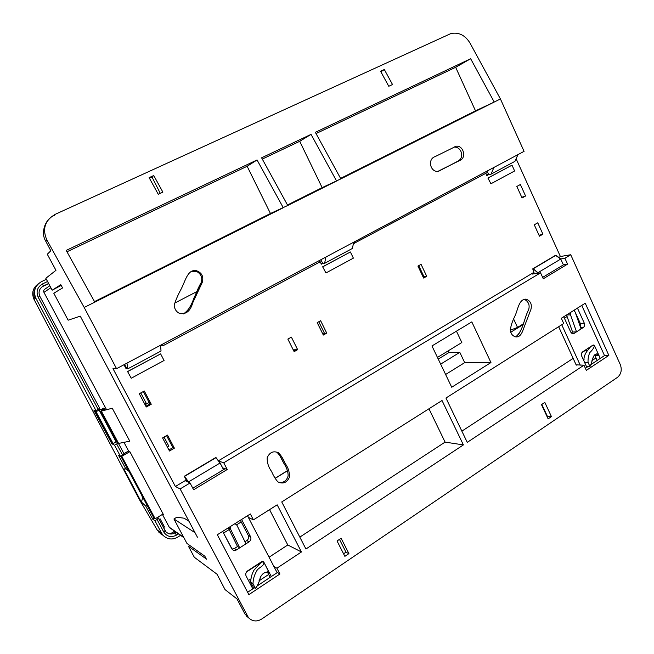 <?xml version="1.0" encoding="UTF-8"?>
<svg xmlns="http://www.w3.org/2000/svg" width="654" height="654" viewBox="0 0 654 654"><rect width="100%" height="100%" fill="white"/><g stroke="black" fill="none" stroke-linecap="round" stroke-linejoin="round"><path stroke-width="0.98" d="M510.218 329.698L510.431 330.139L517.543 327.45L523.135 323.983M196.993 291.537L174.52 303.194M275.097 478.295L287.507 470.602M145.09 404.744L149.128 402.504M384.323 69.528L392.514 84.529L388.77 86.279L380.563 71.253L384.323 69.528L381.02 71.695L382.271 74.384M152.006 177.054L149.431 178.231M541.823 404.401L547.357 416.271L551.445 416.623L548.126 418.862L541.487 404.63L544.823 402.406L551.445 416.623M343.571 553.799L345.966 552.18M426.719 276.282L423.62 278.048L417.939 266.096L421.062 264.347L426.719 276.282L424.013 276.765L418.732 265.655M423.22 277.214L424.013 276.765M326.738 333.115L323.329 335.052L317.19 322.643L320.615 320.713L326.738 333.115L324.474 333.295L318.768 321.752M322.896 334.194L324.474 333.295M294.137 351.648L287.858 339.099L291.382 337.121L297.644 349.653L294.137 351.648M293.703 350.773L295.518 349.743L297.644 349.653M295.518 349.743L293.229 349.833M269.08 557.208L287.793 544.97L301.437 551.976L276.904 568.203L279.92 573.999L277.443 572.495L257.88 585.477M254.422 587.766L247.621 592.279M206.566 559.154L188.458 546.27L194.295 557.241L217.046 574.237L225.05 589.614L236.969 598.9L244.997 614.073L248.643 617.891M576.109 364.834L583.973 365.194L467.25 442.357L445.946 398.024L563.723 323.501L561.328 318.261L585.24 303.211L608.849 355.392L604.721 355.449L591.437 364.253M588.085 366.485L585.379 368.276M54.307 215.468C45.134 218.747 40.393 232.84 45.739 241.179L50.808 250.768L47.292 254.243L55.966 270.323L45.837 278.269L52.173 290.188L60.806 284.678L62.58 287.94L53.808 293.254L68.147 320.198L80.262 316.144L195.039 532.708L173.939 518.99L186.946 543.433L204.833 556.194L206.443 559.227M126.5 367.883L125.838 368.235M488.546 174.103L486.592 175.149M322.553 262.949L321.13 263.709M522.848 324.744L510.684 332.289M188.941 521.197L184.101 518.197L176.825 517.232L173.939 518.99M52.173 290.188L61.378 285.283M195.039 532.708L197.434 537.228M188.458 546.27L189.766 545.444M251.316 585.951L252.33 585.281M258.935 580.916L268.655 574.482M591.968 360.624L595.998 357.951M246.215 615.864L248.487 617.711C252.485 621.504 256.883 621.946 261.69 619.044L617.45 377.383C621.186 374.145 622.142 369.894 620.319 364.638L570.729 254.741L564.893 258.24L567.558 264.126L563.634 264.747L542.648 277.394M248.487 617.711L180.128 488.93L190.052 482.987L185.949 481.066L186.504 480.739M517.993 154.589L514.935 161.35L491.056 174.144L493.917 167.432L524.067 151.352L500.416 98.95L469.874 42.837C464.904 35.005 458.528 31.94 450.753 33.624L55.214 214.324C44.913 220.365 42.126 228.9 46.843 239.936L45.739 241.179M46.843 239.936L84.186 307.462L116.559 368.692L112.978 368.611L175.378 486.502L186.169 480.061M127.849 368.799L126.941 363.158L160.524 345.247L161.031 351.018L127.849 368.799L126.99 368.774L124.571 364.417M164.056 437.085L168.871 446.232L167.408 447.074M140.782 392.931L146.259 403.314L144.763 404.139M222.573 467.831L225.115 468.722L192.799 488.186M278.898 482.472C283.468 483.004 286.534 480.87 288.095 476.087C288.267 472.016 286.754 467.618 283.566 462.885C281.645 458.241 279.495 454.759 277.108 452.429L278.579 452.805C281.294 455.724 283.452 459.222 285.062 463.31C288.234 467.594 289.689 472.253 289.411 477.297C286.787 482.791 282.929 484.303 277.819 481.834C275.309 478.867 273.249 475.45 271.647 471.575C268.541 467.332 267.045 462.73 267.167 457.767C269.636 452.233 273.437 450.581 278.579 452.805M279.127 454.358L283.566 462.885M525.62 300.08L523.494 299.368L525.62 300.08C528.808 302.369 529.822 305.549 528.661 309.604C524.058 318.294 523.167 331.137 515.646 336.859C522.244 333.164 524.099 318.473 528.661 309.604M530.934 309.399L524.81 325.349C522.832 330.27 521.328 337.832 515.442 336.826C506.809 333.892 511.739 323.019 514.551 316.789C517.952 310.576 518.369 299.303 525.906 299.14C530.468 300.693 532.152 304.11 530.934 309.399M440.657 364.131L459.811 352.351L464.692 362.635L445.619 374.48M438.245 359.087L448.84 352.604L459.811 352.351M437.452 357.427L461.83 342.541L456.443 331.177M490.958 362.545L451.718 387.233L431.959 345.95L471.812 321.899L490.958 362.545L464.692 362.635M448.84 352.604L448.055 350.953M348.909 553.619L344.871 556.35L337.047 540.964L341.11 538.258L348.909 553.619L346.031 552.295L339.459 539.362M153.739 175.534L162.879 192.129L158.276 194.287L149.112 177.651L153.739 175.534L151.998 177.038L160.287 193.347M470.643 58.737L494.228 102.049L475.507 110.845L455.658 67.305L470.643 58.737L315.351 132.329L340.848 178.885L322.136 187.633L299.728 141.313L311.034 134.381L336.581 181.019L287.752 205.479L261.592 157.81L311.034 134.381M455.658 67.305L316.037 133.571M287.752 205.479L270.454 213.506L247.147 166.271L257.063 159.96L283.28 207.727L94.805 302.14L66.209 250.4L257.063 159.96M299.728 141.313L262.295 159.077M247.147 166.271L66.97 251.782M324.597 263.358L325.896 257.047L353.847 242.135L352.269 248.52L324.597 263.358L323.011 263.766L320.787 259.769M94.511 301.6L270.454 213.506M340.587 178.395L475.507 110.845M500.416 98.95L340.848 178.885M287.482 204.988L322.136 187.633M463.392 444.908L305.933 549.008L281.743 501.937L442.022 400.51L463.392 444.908L445.088 442.112L428.959 408.783M299.818 537.106L445.088 442.112M461.863 431.149L573.149 358.376M581.88 352.669L584.839 350.732L587.137 350.683M584.063 359.602L583.474 359.986M276.904 568.203L273.854 566.38M250.989 578.839L248.455 580.507M246.46 571.997L261.78 561.974M301.437 551.976L277.165 504.831L253.417 519.856L248.406 517.404L247.539 515.728M287.793 544.97L269.554 509.646M279.92 573.999L248.863 594.641L217.316 534.751L250.351 513.962L253.417 519.856M608.849 355.392L586.327 370.36L583.973 365.194M94.805 302.14L84.186 307.462M197.263 271.819L195.186 271.083L191.508 271.206L197.263 271.819C201.432 274.5 202.699 278.171 201.072 282.814L193.388 299.254C191.63 305.516 188.344 310.388 183.553 313.871M202.241 282.454L192.791 302.696C190.42 311.059 186.038 314.639 179.654 313.438C176.441 311.999 174.618 309.293 174.193 305.336C175.435 300.865 177.528 295.87 180.455 290.335C185.311 281.849 187.248 268.974 196.339 270.674C201.89 272.661 203.86 276.585 202.241 282.454M183.504 313.879C191.941 309.268 194.941 292.869 201.072 282.814M460.465 160.124L437.763 171.43C429.98 171.822 427.446 158.873 435.18 156.592L456.165 146.218C463.294 145.221 466.547 157.254 460.465 160.124M438.393 171.348L458.421 160.917C461.601 158.758 462.443 155.587 460.923 151.401C459.451 148.45 457.171 147.003 454.08 147.076L454.146 147.06M458.421 160.917L438.409 171.348M560.65 258.959L564.893 258.24M567.558 264.126L543.278 278.776L540.564 272.824L532.25 274.083L534.097 272.98M564.41 318.228L567.092 316.536M225.115 468.722L227.24 469.49L193.625 489.764L190.052 482.987M241.228 521.925L236.666 524.802M229.186 529.519L223.529 533.084M222.605 467.814L219.164 461.209L223.75 462.779L227.24 469.49M223.75 462.779L540.564 272.824M180.128 488.93L175.378 486.502M218.411 460.8L533.893 272.358M558.81 257.48L560.396 256.523L570.729 254.741M488.783 174.536L486.797 175.607L485.767 173.351M322.823 263.415L321.376 264.191L319.536 260.439M126.786 368.398L126.116 368.758L123.99 364.728M542.918 234.181L539.452 236.192L534.277 224.821L537.76 222.826L542.918 234.181L539.035 235.268M525.579 196.004L522.064 197.958L516.832 186.455L520.371 184.518L525.579 196.004L521.761 197.287M151.254 404.237L146.275 407.001L139.286 393.749L144.289 391.002L151.254 404.237L149.905 403.984L143.349 391.525M145.875 406.232L149.905 403.984M174.373 448.162L169.476 451.007L162.584 437.927L167.498 435.106L174.373 448.162L172.893 447.647L166.574 435.638M168.92 449.944L172.893 447.647M560.396 256.523L516.112 158.75M353.471 243.689L487.467 172.435L486.895 171.176L488.963 174.863L491.056 174.144M353.847 242.135L493.917 167.432M116.559 368.692L126.941 363.158M160.524 345.247L325.896 257.047M490.941 183.766L514.624 170.964L512 165.176L487.917 178.043L490.941 183.766L487.917 178.043M512 165.176L488.268 177.921M325.962 272.963L353.373 258.142L350.389 251.97L322.643 266.791L325.962 272.963L322.643 266.791M350.389 251.97L322.913 266.726M131.25 378.241L164.064 360.493L160.622 353.888L127.587 371.546L131.25 378.241L127.587 371.546M160.622 353.888L127.726 371.554M160.573 345.794L163.32 345.574L319.798 261.992L319.136 260.652M162.584 344.143L163.32 345.574M354.149 241.972L354.787 243.304M275.154 478.401L287.556 470.708M118.333 443.314L101.092 411.055L118.333 443.314L101.092 411.055L102.196 410.9L101.484 410.41L102.4 409.911L102.841 410.728L102.147 409.845L103.062 409.347L103.684 410.508L102.809 409.281L103.716 408.783L104.526 410.287L103.52 408.725L104.427 408.235L105.4 410.05L103.823 408.071L104.019 408.448L103.823 408.071L101.411 409.396L101.844 410.213L101.411 409.396L99.4 409.911L116.387 441.679L117.36 441.491M99.114 410.042L116.387 441.679L99.114 410.042L96.032 411.726L113.052 443.518L116.093 441.81L99.114 410.042M113.052 443.518L96.032 411.726L94.748 411.35L111.646 442.889L113.052 443.526M112.251 408.235L101.345 411.129L118.611 443.437L129.794 441.18L112.251 408.235M184.559 476.357L215.763 457.53L184.559 476.357L216.033 457.62L220.063 463.007L188.499 481.908L184.559 476.357L188.744 482.366L188.499 481.908L220.063 463.007L215.763 457.53L184.314 476.243L186.766 481.279L184.559 476.357M234.999 523.617L236.912 525.227L245.969 543.834L239.707 547.848L230.592 529.217L230.404 526.511L230.592 529.217L239.707 547.848L237.508 546.523L228.442 528.015L237.508 546.523L239.707 547.848L236.568 549.867C235.072 550.742 233.65 550.619 232.309 549.491L222.646 531.4L231.737 548.698C232.947 550.488 234.557 550.881 236.568 549.867L234.385 548.526L236.568 549.867L245.969 543.834L236.912 525.227L234.999 523.617M228.352 527.803L230.592 529.217L228.352 527.803M277.141 572.7L247.506 515.753L277.141 572.7M223.529 469.67L220.063 463.007L223.529 469.67M241.579 519.48L250.539 536.672L248.283 535.43L240.353 520.249L248.283 535.43L250.539 536.672C251.34 538.708 250.85 540.433 249.084 541.839L246.836 540.556C248.585 539.166 249.068 537.457 248.283 535.43C249.068 537.457 248.585 539.166 246.836 540.556L249.084 541.839L245.969 543.834L249.084 541.839C250.85 540.433 251.34 538.708 250.539 536.672L241.579 519.48M231.957 549.066L234.385 548.526L237.508 546.523L234.385 548.526L231.957 549.066M244.956 541.757L246.836 540.556L244.956 541.757M270.151 577.335L267.265 571.817L269.652 573.313L271.345 576.542L269.652 573.313C266.317 571.056 263.276 572.283 260.521 576.983C259.458 581.431 257.782 585.273 255.485 588.51L253.008 583.793C253.082 579.403 254.234 575.275 256.458 571.4C258.101 567.386 264.044 566.658 263.922 562.317L262.491 561.459L263.922 562.317L269.652 573.313L267.184 571.67L270.151 577.335M252.828 588.829L246.133 576.092C245.332 574.057 245.822 572.315 247.596 570.885L261.559 561.753L263.922 562.317C264.044 566.658 258.101 567.386 256.458 571.4C254.234 575.275 253.082 579.403 253.008 583.793L255.485 588.51C257.79 585.485 259.376 581.798 260.243 577.474C262.581 573.117 265.516 571.457 269.056 572.487L263.922 562.317L261.559 561.753L247.596 570.885C245.822 572.315 245.332 574.057 246.133 576.092L252.828 588.829M261.78 561.631L253.932 570.239C251.864 574.008 250.793 577.997 250.719 582.207L253.18 586.891L255.485 588.51L253.18 586.891L250.719 582.207L253.008 583.793L250.719 582.207C250.793 577.997 251.864 574.008 253.932 570.239L261.78 561.631M533.223 268.794L555.508 255.313L533.223 268.794L556.006 255.232L560.748 259.041L537.931 272.702L533.223 268.794L538.16 273.192L537.931 272.702L560.748 259.041L555.508 255.313L532.732 268.868L534.261 273.478L532.732 268.868L533.223 268.794M573.803 310.413L575.119 311.974L581.071 328.937L576.526 331.848L570.533 314.86L570.476 312.506L570.533 314.86L576.526 331.848L572.577 332.052L566.601 315.171L572.577 332.052L576.526 331.848L574.253 333.311L572.651 333.63L570.68 331.97L563.732 316.749L570.68 331.97C571.604 333.565 572.79 334.014 574.253 333.311L572.021 333.417L574.253 333.311L581.071 328.937L575.119 311.974L573.803 310.413M566.544 314.975L570.533 314.86L566.544 314.975M604.5 355.596L581.758 305.402L604.5 355.596M563.396 264.886L560.748 259.041L563.396 264.886M561.745 324.752L580.245 365.185L561.745 324.752M576.272 365.185L558.647 326.714L576.272 365.185M577.449 308.116L584.324 323.248L580.343 323.501L575.16 312.105L580.343 323.501L584.324 323.248C584.938 325.022 584.611 326.436 583.335 327.482L580.613 327.638L583.335 327.482L581.071 328.937L583.335 327.482C584.611 326.436 584.938 325.022 584.324 323.248L577.449 308.116M574.817 311.345L574.261 310.119L574.817 311.345M580.278 326.681L580.343 323.501L580.278 326.681M571.294 332.87L572.577 332.052L571.294 332.87M597.151 360.468L594.936 355.596L598.982 355.547L600.274 358.392L598.982 355.547C593.203 349.906 592.352 362.921 589.933 366.493L588.036 362.332C587.905 358.727 588.51 355.457 589.859 352.506C592.042 350.519 593.619 348.296 594.584 345.843L591.707 345.925L594.584 345.843L598.982 355.547L594.936 355.596L594.699 355.163L597.151 360.468M586.826 367.319L581.7 356.095C581.079 354.313 581.414 352.89 582.689 351.819L592.835 345.189L593.628 345.026L594.584 345.843C593.619 348.296 592.042 350.519 589.859 352.506C588.51 355.457 587.905 358.727 588.036 362.332L589.933 366.493C592.753 363.076 591.878 353.789 597.257 353.92L598.982 355.547L594.584 345.843L592.835 345.189L582.689 351.819C581.414 352.89 581.079 354.313 581.7 356.095L586.826 367.319M590.726 346.571C587.946 350.25 583.679 353.789 583.875 360.861C583.679 353.789 587.946 350.25 590.726 346.571M586.442 366.477L589.933 366.493L586.442 366.477M584.553 362.341L588.036 362.332L584.553 362.341M121.758 456.304L129.868 451.669L121.758 456.304L121.292 456.067L155.186 518.786L121.758 456.304M128.724 451.039L123.982 453.745L128.724 451.039M120.876 456.304L153.78 517.788L155.186 518.786L153.78 517.788L120.876 456.304M163.108 513.987L155.186 518.786L163.108 513.987M174.61 531.187L170.081 533.975L174.61 531.187M42.003 286.844L48.682 283.615L42.003 286.844M43.932 292.354L50.865 287.727L43.932 292.354L106.569 409.739L43.932 292.354C43.377 290.965 43.736 289.869 45.02 289.068C43.736 289.869 43.377 290.965 43.932 292.354M49.818 285.749L45.02 289.068M170.841 528.326L169.255 527.214L162.413 514.404L169.255 527.214L183.676 537.294L170.302 528.179M123.974 442.349L128.568 450.974L129.778 451.513L163.549 514.821L162.683 514.24L163.549 514.821L129.778 451.513L128.568 450.974L123.974 442.349M99.065 408.725L99.661 409.845L99.065 408.725M116.657 441.63L116.984 442.243L116.657 441.63M123.925 453.623L128.568 450.974L123.925 453.623M98.631 409.069L99.146 410.025M34.073 299.491C31.384 293.205 32.749 288.005 38.185 283.893C32.79 288.062 31.417 293.262 34.073 299.491L139.367 499.517L34.073 299.491L35.872 298.306L95.999 410.622L93.865 410.001L94.053 410.508L111.769 443.576L114.515 445.219L120.549 456.492L118.685 455.56L125.83 468.902L123.876 468.91L141.215 501.863L145.719 506.041L152.758 519.178L154.941 520.739L161.677 533.329L157.173 529.953L139.703 500.106L157.034 529.707M35.872 298.306C33.052 291.259 34.891 285.724 41.382 281.694L46.377 279.283M161.154 534.146L161.8 534.4L161.154 534.146M161.268 534.22L162.47 534.907M127.579 468.836L125.83 468.902L127.612 468.885M146.684 504.536L145.719 506.041L146.684 504.536M141.215 501.863C142.441 499.885 142.654 497.768 141.853 495.511M128.871 471.232L125.609 468.902M154.369 518.205L152.758 519.178M120.549 456.492L124.088 453.941L118.431 443.355M114.515 445.219L116.682 443.992L122.707 455.258M116.085 441.81L117.99 442.676M118.039 442.758L116.682 443.992M98.566 409.126L99.065 410.066M95.999 410.622L99.67 408.251L39.878 296.401L38.161 297.186L98.19 409.42M47.554 281.498L42.567 283.901C37.319 287.106 35.847 291.537 38.161 297.186M180.545 535.34L177.586 537.171C172.329 540.065 167.498 539.468 163.099 535.373L161.677 533.329M157.173 529.953L160.827 533.926M154.941 520.739L157.05 519.464L163.778 532.037C166.95 536.713 171.193 537.743 176.498 535.119L178.477 533.893M157.5 517.388L158.301 517.943L157.05 519.464M48.609 283.484L43.303 286.051C39.248 288.586 38.104 292.036 39.878 296.401M173.482 531.874L174.912 532.887C171.675 534.686 168.683 534.326 165.936 531.816L158.301 517.943M176.498 535.119L174.912 532.887L176.04 532.184M159.723 520.6L160.156 518.892L159.045 519.333M163.843 528.309L164.26 526.56L160.156 518.892M513.66 319.087L517.543 327.45M247.261 615.904L244.997 614.073M34.825 289.534C33.46 292.665 33.517 295.78 35.005 298.878M174.201 532.381L175.321 531.686M112.153 444.148L116.167 441.883M112.39 443.224L111.769 443.576M94.053 410.508L94.593 410.213M42.567 283.901L43.303 286.051M163.778 532.037L165.004 530.476M525.898 299.14L523.65 299.385M196.339 270.674L195.194 271.083M456.157 146.218L454.129 147.068M263.006 561.533L263.603 561.892M267.968 571.817L269.056 572.487M593.162 345.042L593.628 345.026M596.464 353.937L597.257 353.92M183.88 537.678L169.574 527.664M127.963 469.547L126.794 469.523M163.099 535.373L158.758 532.103"/></g></svg>
